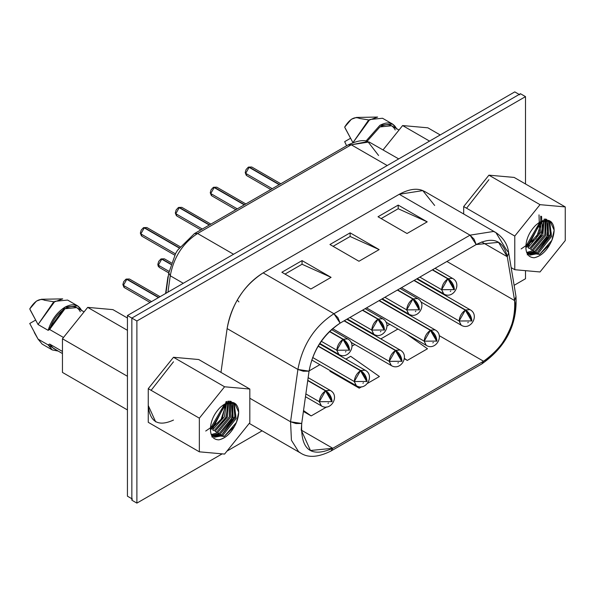 <?xml version="1.0" encoding="UTF-8"?>
<svg xmlns="http://www.w3.org/2000/svg" width="595" height="595" viewBox="0 0 595 595"><rect width="100%" height="100%" fill="white"/><g stroke="black" fill="none" stroke-linecap="round" stroke-linejoin="round"><path stroke-width="0.89" d="M302.052 264.247L302.052 260.603L281.866 272.257L302.052 260.603L331.073 277.359L310.887 289.014L281.866 272.257L310.887 289.014L331.073 277.359L302.052 260.603L302.052 264.247L331.073 277.359L302.052 264.247L285.02 274.079L302.052 264.247M470.028 235.159L399.245 194.29L263.154 272.867L333.936 313.729L470.028 235.159L333.936 313.729L337.93 317.678L340.117 323.13L476.208 244.552L474.022 239.101L470.028 235.159L476.208 244.552L340.117 323.13C323.204 334.725 312.851 350.738 309.058 371.161L303.294 371.228L297.902 369.45L227.119 328.581L220.976 372.381L227.119 328.581L297.902 369.45L290.561 421.766L291.424 440.248L298.564 451.642L300.72 453.115L298.564 451.642L291.424 440.248L290.561 421.766L249.818 398.241L290.561 421.766L297.902 369.45L309.058 371.161L301.717 423.476L301.234 430.081L310.471 450.497L332.776 448.288L483.556 361.239L481.831 363.939L483.556 361.239C500.745 353.534 519.361 318.035 514.615 300.557L507.275 256.72L498.513 242.343L476.208 244.552C492.943 236.148 503.303 240.201 507.275 256.72L508.651 252.644L507.275 256.72L481.69 241.949L507.275 256.72L514.615 300.557L515.999 296.503L514.615 300.557C515.835 325.316 505.475 345.546 483.556 361.239L439.222 335.647L483.556 361.239L332.776 448.288L331.058 450.988L332.776 448.288L301.234 430.081L332.776 448.288C310.85 457.912 300.497 449.634 301.717 423.476L290.561 421.766L295.953 423.543L301.717 423.476L309.058 371.161C313.029 350.053 323.382 334.04 340.117 323.13L333.936 313.729C314.524 326.395 302.513 344.966 297.902 369.45C302.513 344.966 314.524 326.395 333.936 313.729L263.154 272.867C243.742 285.526 231.73 304.097 227.119 328.581C229.09 316.748 233.262 305.994 239.636 296.325C245.847 286.53 253.693 278.713 263.154 272.867L399.245 194.29L470.028 235.159L493.553 231.462L495.903 232.593L493.553 231.462L470.028 235.159M350.128 232.846L379.149 249.603L358.956 261.257L329.942 244.508L350.128 232.846L329.942 244.508L358.956 261.257L379.149 249.603L350.128 232.846L350.128 236.49L350.128 232.846M398.196 205.096L427.217 221.853L407.032 233.508L378.011 216.751L398.196 205.096L378.011 216.751L407.032 233.508L427.217 221.853L398.196 205.096L398.196 208.741L398.196 205.096M495.903 232.593C503.363 237.665 507.609 244.352 508.651 252.644L506.062 249.268L495.903 232.593L425.12 191.731L422.77 190.601L399.245 194.29C408.713 189.21 416.552 187.975 422.77 190.601L434.662 205.483M446.912 261.473L514.615 300.557L446.912 261.473M435.726 267.929L435.614 268.628L435.726 267.929M430.163 286.083L429.94 286.552L430.163 286.083M407.969 313.625L407.501 313.952L407.969 313.625M389.785 324.32L386.981 325.941L389.785 324.32M373.184 333.907L372.678 334.197L373.184 333.907M354.828 344.498L352.032 346.119L354.828 344.498M338.235 354.084L337.722 354.375L338.235 354.084M319.879 364.675L309.088 370.908L319.879 364.675M379.417 376.516L367.71 383.277L379.417 376.516L350.671 356.308L379.417 376.516M361.715 386.735L359.231 388.171L329.942 371.258L359.231 388.171L353.088 383.849L359.231 388.171L361.715 386.735M326.759 406.913L311.163 415.92L303.405 411.443L311.163 415.92L303.524 410.557L311.163 415.92L326.759 406.913M427.493 348.759L407.3 360.414L404.407 358.74L407.3 360.414L404.444 358.406L407.3 360.414L427.493 348.759L406.259 333.832L427.493 348.759M330.218 370.648L330.143 371.377L330.218 370.648M350.671 356.308L345.874 359.083L350.671 356.308M397.929 329.028L380.822 338.905L397.929 329.028M350.128 236.49L379.149 249.603L350.128 236.49L333.096 246.323L350.128 236.49M398.196 208.741L427.217 221.853L398.196 208.741L381.164 218.573L398.196 208.741M136.895 503.11L222.195 453.859L136.895 503.11L131.852 500.194L136.895 503.11L136.895 320.988L136.895 503.11M226.978 451.099L262.105 430.817L226.978 451.099M514.125 285.317L525.504 278.743L525.504 270.666L525.504 278.743L514.125 285.317M525.504 183.974L525.504 96.628L136.895 320.988L525.504 96.628L525.504 183.974M463.684 213.992L463.684 206.554L488.919 175.168L514.147 177.422L488.919 175.168L463.684 206.554L463.684 213.992M148.252 422.316L148.252 388.669L173.487 357.275L198.723 359.529L173.487 357.275L148.252 388.669L148.252 422.316L199.347 451.821L199.347 418.173L148.252 388.669L199.347 418.173L224.583 386.78L173.487 357.275L224.583 386.78L249.818 389.033L198.723 359.529L249.818 389.033L249.818 422.681L224.583 454.074L199.347 451.821L148.252 422.316M520.461 93.713L525.504 96.628L520.461 93.713L131.852 318.08L136.895 320.988L131.852 318.08L131.852 500.194L131.852 318.08L520.461 93.713M514.779 236.059L463.684 206.554L514.779 236.059L540.015 204.665L488.919 175.168L540.015 204.665L565.25 206.919L514.147 177.422L565.25 206.919L565.25 240.566L540.015 271.96L514.779 269.706L514.779 236.059L514.779 269.706L511.157 267.616L514.779 269.706L540.015 271.96L565.25 240.566L565.25 206.919L540.015 204.665L514.779 236.059M551.9 240.283C547.4 250.287 541.532 256.103 534.303 257.747C528.524 257.479 525.72 253.663 525.883 246.3C526.315 238.632 529.513 231.693 535.493 225.468C541.695 219.905 546.917 218.692 551.156 221.846C554.83 225.832 555.076 231.976 551.9 240.283L554.146 230.153L550.011 221.005L540.015 221.995L525.883 246.3C525.772 253.753 528.583 257.568 534.303 257.747C541.74 255.872 547.608 250.049 551.9 240.283L539.606 254.392L526.828 252.816M199.347 451.821L224.583 454.074L249.818 422.681L249.818 389.033L224.583 386.78L199.347 418.173L199.347 451.821M236.468 422.39C231.968 432.394 226.1 438.218 218.871 439.861C213.092 439.593 210.288 435.778 210.451 428.415C210.883 420.747 214.081 413.8 220.061 407.582C226.264 402.012 231.485 400.807 235.724 403.953C239.398 407.947 239.644 414.09 236.468 422.39L238.714 412.268L234.579 403.12L224.583 404.109L210.451 428.415C210.347 435.86 213.151 439.675 218.871 439.861C226.308 437.987 232.176 432.163 236.468 422.39L224.174 436.507L211.396 434.93M413.964 280.49L465.32 310.144C469.128 312.799 471.225 316.443 471.627 321.062L465.32 310.144L413.964 280.49M420.806 301.881L460.984 325.078L459.139 320.995L471.88 320.921C471.478 316.295 469.381 312.65 465.573 309.995L414.217 280.349L465.573 309.995L469.909 309.623L416.708 278.906M379.015 300.668L430.371 330.322C434.179 332.977 436.276 336.621 436.678 341.24L430.371 330.322L379.015 300.668M385.857 322.059L426.035 345.256L424.19 341.173L436.931 341.099C436.529 336.472 434.424 332.836 430.624 330.173L379.268 300.527L430.624 330.173L434.96 329.801L381.759 299.084M344.066 320.846L395.422 350.5C399.223 353.155 401.328 356.799 401.729 361.418L395.422 350.5L344.066 320.846M350.909 342.237L391.086 365.434L389.242 361.351L401.982 361.277C401.58 356.65 399.476 353.014 395.675 350.351L344.319 320.705L395.675 350.351L400.011 349.979L346.811 319.262M318.087 346.201L360.473 370.678C364.274 373.333 366.379 376.977 366.78 381.596L360.473 370.678L318.087 346.201M161.49 259.033L170.787 264.366L161.751 259.152L158.344 265.192L169.032 271.365L158.344 265.192L161.751 259.152L160.806 259.1M170.869 264.12L162.004 259.004L160.992 259.004L164.376 258.825L162.004 259.004L170.869 264.12M311.758 359.99L356.137 385.612L354.293 381.529L367.033 381.454C366.632 376.828 364.527 373.191 360.726 370.529L318.213 345.985L360.726 370.529L365.062 370.157L319.515 343.865M307.734 380.584L325.524 390.856C329.325 393.511 331.43 397.155 331.832 401.774L325.524 390.856L307.734 380.584M126.542 279.211L158.471 297.612L126.802 279.33L123.396 285.369L151.532 301.613L123.396 285.369L126.802 279.33L125.857 279.278M158.716 297.463L127.055 279.181L126.043 279.181L129.427 279.003L127.055 279.181L158.716 297.463M305.473 396.716L321.188 405.79L319.344 401.707L332.084 401.632C331.683 397.006 329.578 393.369 325.777 390.707L307.771 380.309L325.777 390.707L330.113 390.335L308.143 377.654M432.327 269.892L447.849 278.854C451.65 281.509 453.754 285.154 454.156 289.78L447.849 278.854L432.327 269.892M248.866 167.21L279.189 184.681L249.126 167.329L245.72 173.376L272.25 188.689L245.72 173.376L249.126 167.329L248.182 167.277M279.442 184.539L249.379 167.18L248.368 167.18L251.752 167.009L249.379 167.18L279.442 184.539M417.221 278.609L443.513 293.789L441.661 289.705L454.409 289.631C454.007 285.005 451.903 281.368 448.102 278.705L432.58 269.743L448.102 278.705L452.431 278.334L435.064 268.308M397.378 290.07L412.9 299.032C416.701 301.687 418.806 305.332 419.207 309.958L412.9 299.032L397.378 290.07M213.91 187.388L244.24 204.866L214.178 187.507L210.771 193.554L237.301 208.867L210.771 193.554L214.178 187.507L213.233 187.455M244.493 204.717L214.431 187.358L213.419 187.358L216.803 187.187L214.431 187.358L244.493 204.717M382.273 298.787L408.564 313.967L406.712 309.883L419.46 309.809C419.059 305.183 416.954 301.546 413.146 298.883L397.631 289.921L413.146 298.883L417.482 298.512L400.115 288.486M362.429 310.248L377.944 319.21C381.752 321.865 383.857 325.51 384.251 330.136L377.944 319.21L362.429 310.248M178.961 207.566L209.284 225.044L179.229 207.685L175.823 213.731L202.352 229.045L175.823 213.731L179.229 207.685L178.277 207.633M209.537 224.895L179.482 207.536L178.47 207.536L181.847 207.365L179.482 207.536L209.537 224.895M347.324 318.965L373.615 334.145L371.763 330.061L384.504 329.987C384.102 325.361 382.005 321.724 378.197 319.061L362.682 310.099L378.197 319.061L382.533 318.689L365.166 308.664M329.37 331.519L342.995 339.388C346.803 342.043 348.901 345.688 349.302 350.314L342.995 339.388L329.37 331.519M144.012 227.744L179.117 247.974L144.273 227.863L140.866 233.909L175.399 253.842L140.866 233.909L144.273 227.863L143.328 227.811M179.266 247.773L144.525 227.714L143.521 227.714L146.898 227.543L144.525 227.714L179.266 247.773M319.798 343.427L338.667 354.322L336.815 350.239L349.555 350.165C349.153 345.539 347.056 341.902 343.248 339.239L329.556 331.333L343.248 339.239L347.584 338.867L331.437 329.548M132.477 499.101L127.434 496.185L132.477 499.101M514.779 91.89L519.829 94.806L514.779 91.89L127.434 315.529L132.477 318.444L127.434 315.529L127.434 496.185L127.434 315.529L514.779 91.89M549.527 244.664L539.606 254.392L538.125 253.537L539.606 254.392M549.006 220.537L550.442 236.059L537.084 252.934L528.293 254.452M546.619 219.258L547.683 235.434L534.563 251.484L527.17 253.239L534.563 251.484L547.08 236.758L548.04 221.057M527.23 254.816L528.204 253.834L535.597 252.079L537.084 252.942L551.312 232.95M549.579 220.775L551.55 236.483L538.125 253.537L529.862 255.151M234.095 426.779L224.174 436.507L222.694 435.652L224.174 436.507M233.575 402.644L235.01 418.166L221.66 435.049L212.861 436.566M231.195 401.372L232.251 417.549L219.131 433.591L211.738 435.354L219.131 433.591L231.656 418.873L232.608 403.172M211.798 436.923L212.772 435.949L220.165 434.194M234.147 402.889L236.118 418.597L222.694 435.652L214.438 437.265M468.272 322.237L467.804 322.75M471.88 320.921L459.139 320.995L401.476 287.705L459.139 320.995C459.511 316.458 461.571 312.844 465.32 310.144L459.139 320.995L461.251 325.249M470.043 309.66L465.573 309.995L471.59 319.753M433.316 342.415L432.848 342.928M436.931 341.099L424.19 341.173L366.527 307.883L424.19 341.173C424.562 336.636 426.622 333.022 430.371 330.322L424.19 341.173L426.303 345.427M435.094 329.838L430.624 330.173L436.641 339.931M398.367 362.593L397.899 363.106M401.982 361.277L389.242 361.351L332.508 328.596L389.242 361.351C389.613 356.814 391.674 353.199 395.422 350.5L389.242 361.351L391.354 365.605M400.145 350.016L395.675 350.351L401.692 360.109M363.419 382.771L362.95 383.284M367.033 381.454L354.293 381.529L312.658 357.491L354.293 381.529C354.665 376.992 356.725 373.377 360.473 370.678L354.293 381.529L356.405 385.783M168.705 272.867L159.378 267.482L158.344 265.192L159.378 267.482L158.196 266.188L157.824 264.388L158.694 261.398L160.843 259.07M365.196 370.194L360.726 370.529L366.743 380.287M328.47 402.949L328.001 403.462M332.084 401.632L319.344 401.707L305.86 393.92L319.344 401.707C319.716 397.17 321.776 393.555 325.524 390.856L319.344 401.707L321.456 405.961M150.066 302.461L124.429 287.66L123.396 285.369L123.961 287.318L122.875 284.566L123.738 281.576L125.895 279.248M330.24 390.372L325.777 390.707L331.794 400.465M450.794 290.948L450.326 291.461M454.409 289.631L441.661 289.705L419.839 277.106L441.661 289.705C442.04 285.176 444.101 281.554 447.849 278.854L441.661 289.705L443.773 293.96M270.784 189.537L246.754 175.659L245.72 173.376L246.278 175.317L245.2 172.565L246.062 169.575L248.219 167.247M452.564 278.371L448.102 278.705L454.119 288.471M415.846 311.125L415.377 311.639M419.46 309.809L406.712 309.883L384.883 297.284L406.712 309.883C407.092 305.354 409.152 301.732 412.9 299.032L406.712 309.883L408.825 314.138M235.836 209.715L211.805 195.837L210.771 193.554L211.329 195.495L210.251 192.743L211.113 189.753L213.263 187.425M417.616 298.549L413.146 298.883L419.17 308.649M380.897 331.303L380.428 331.817M384.504 329.987L371.763 330.061L349.934 317.462L371.763 330.061C372.135 325.532 374.196 321.91 377.944 319.21L371.763 330.061L373.876 334.316M200.887 229.893L176.856 216.015L175.823 213.731L176.38 215.673L175.294 212.921L176.165 209.931L178.314 207.61M382.667 318.727L378.197 319.061L384.214 328.827M345.948 351.481L345.479 351.995M349.555 350.165L336.815 350.239L321.255 341.255L336.815 350.239C337.187 345.71 339.247 342.088 342.995 339.388L336.815 350.239L338.927 354.494M174.707 255.129L141.907 236.193L140.866 233.909L141.431 235.851L140.346 233.099L141.216 230.109L143.365 227.788M347.718 338.905L343.248 339.239L349.265 349.005M548.032 220.247L548.516 236.468L535.604 252.087L528.204 253.842M527.475 254.11L537.084 252.942L535.604 252.087M545.741 219.072L545.898 235.27L533.083 250.629L534.563 251.484L533.075 250.629L526.687 252.459M545.154 219.005L544.827 234.675L532.042 250.026L530.554 249.171L532.034 250.026M541.554 216.342L542.64 232.504L529.52 248.569L541.219 235.65L543.867 220.388M539.011 214.877L539.591 232.34L525.854 247.706M232.6 402.361L233.084 418.575L220.172 434.194L221.652 435.049L235.88 415.065M212.043 436.224L221.652 435.049L220.172 434.194L212.772 435.949M230.317 401.179L230.466 417.385L217.651 432.736L219.131 433.591L217.651 432.736L211.255 434.573M229.722 401.119L229.395 416.79L216.61 432.134L215.122 431.278L216.61 432.134M228.004 401.194L226.256 416.916L214.088 430.676L225.788 417.764L228.435 402.503M226.026 401.67L222.433 417.95L210.429 429.821M173.487 420.063C158.27 426.994 149.858 422.138 148.252 405.493L155.645 421.833M398.71 158.91L369.093 141.982L351.251 144.786L197.592 233.5L233.552 254.258L197.592 233.5C182.866 243.102 173.755 257.196 170.259 275.768L183.282 283.287L170.259 275.768L167.961 292.13L170.259 275.768C173.755 257.196 182.866 243.102 197.592 233.5L351.251 144.786L387.211 165.544L351.251 144.786L348.053 144.927L351.251 144.786L367.836 141.565L378.584 155.488M544.135 219.005L542.863 234.98L530.554 249.171M525.854 247.475L526.768 246.984L525.958 244.768L526.768 246.984L525.854 247.475M538.579 222.909L539.962 222.671L538.579 222.909M540.706 216.156L540.848 232.37L528.033 247.713L529.513 248.569L528.033 247.713M521.161 248.918L536.05 238.699L541.755 221.466M540.87 221.533L528.486 245.869L526.768 246.984L540.9 222.508L540.87 221.533M228.703 401.119L227.431 417.088L215.122 431.278M210.422 429.59L211.337 429.092L210.526 426.883L211.337 429.092L210.422 429.59M223.147 405.024L224.531 404.779L223.147 405.024M226.888 401.417L224.352 416.864L212.601 429.828L214.081 430.683L212.601 429.828M205.729 431.033L220.619 420.814L226.323 403.574M225.446 403.641L213.055 427.984L211.337 429.092L225.468 404.615L225.446 403.641M151.123 390.327L173.487 361.782M466.554 208.213L488.919 179.675M165.923 293.305L168.772 272.979L170.259 275.768L168.772 272.979L175.622 253.448L177.615 250.175L194.394 233.634L197.592 233.5L194.394 233.634L348.053 144.927C357.186 140.695 363.776 139.572 367.836 141.565M167.939 276.69L165.581 293.506L167.939 276.69M127.434 330.322L87.688 307.377L62.453 338.771L127.434 376.285L62.453 338.771L62.453 372.418L127.434 409.933L62.453 372.418L62.453 338.771L87.688 307.377L127.434 330.322M112.924 309.631L127.434 318.005L112.924 309.631L87.688 307.377L112.924 309.631M427.85 127.813L440.203 134.946L427.85 127.813L402.614 125.56L429.538 141.104L402.614 125.56L383.061 149.881L402.614 125.56L427.85 127.813M34.287 332.486L38.05 339.091L29.75 323.487L35.529 320.147L29.75 323.487L38.05 339.091L48.143 344.914L49.63 344.059L62.453 351.459L49.63 344.059L53.245 348.231L62.453 353.549M84.096 311.854L76.71 307.593L64.981 308.753L49.63 329.489L63.486 337.484L49.63 329.489L48.143 330.344L38.05 324.52L53.424 302.238L62.72 298.876L41.479 299.263L36.429 301.092L29.75 308.917C34.733 300.854 39.709 297.976 44.692 300.289L54.1 301.791M29.75 308.917L38.05 324.52L30.233 310.017M396.739 129.085C393.526 122.451 387.91 121.202 379.9 125.329L365.918 141.119L379.9 125.329L392.611 124.072L382.518 118.249L369.807 119.506L353.014 142.555L368.342 120.421L377.639 117.059L356.405 117.446L351.347 119.275L344.669 127.099C349.652 119.03 354.635 116.159 359.611 118.472L369.026 119.974M352.909 142.599L345.159 128.193M399.014 130.037L391.636 125.776L379.9 126.936L367.07 141.357L379.9 126.936C387.077 123.202 392.187 124.214 395.244 129.948M344.669 141.662L346.595 145.768L344.669 141.662L350.448 138.33L344.669 141.662M38.05 339.091L42.171 344.103L52.263 349.934L48.143 344.914L38.05 339.091M58.674 349.272L49.63 344.059L48.143 344.914L58.146 351.057L52.263 349.934M77.692 305.889L67.599 300.066L54.889 301.323L38.05 324.52L48.143 330.344L64.981 307.154L77.692 305.889L81.612 310.419M81.812 310.91C78.607 304.268 72.992 303.019 64.981 307.154C56.964 312.271 51.356 320.006 48.143 330.344L49.63 329.489C52.695 320.214 57.804 313.305 64.981 308.753C72.151 305.027 77.268 306.031 80.325 311.765M344.669 127.099L352.969 142.703M392.611 124.072L396.53 128.602M508.651 252.644L515.991 296.488C517.427 324.357 506.04 346.84 481.831 363.939L331.058 450.988C318.385 457.339 308.27 458.046 300.72 453.115L249.246 423.395M460.984 325.078C470.638 331.363 480.158 314.8 469.909 309.623M426.035 345.256C435.681 351.541 445.209 334.978 434.96 329.801M391.086 365.434C400.732 371.719 410.26 355.156 400.011 349.979M161.133 258.907L164.376 258.825L171.315 262.834M356.137 385.612C365.784 391.897 375.311 375.333 365.062 370.157M126.177 279.085L129.427 279.003L160.062 296.689M321.188 405.79C330.835 412.075 340.362 395.511 330.113 390.335M248.502 167.083L251.752 167.009L280.781 183.766M443.513 293.789C453.159 300.081 462.687 283.51 452.431 278.334M213.553 187.261L216.803 187.187L245.832 203.944M408.564 313.967C418.211 320.259 427.738 303.688 417.482 298.512M178.604 207.439L181.847 207.365L210.875 224.122M373.615 334.145C383.262 340.437 392.782 323.866 382.533 318.689M237.316 300.118L238.9 301.881M143.655 227.617L146.898 227.543L180.062 246.687M338.667 354.322C348.313 360.615 357.833 344.044 347.584 338.867"/></g></svg>
